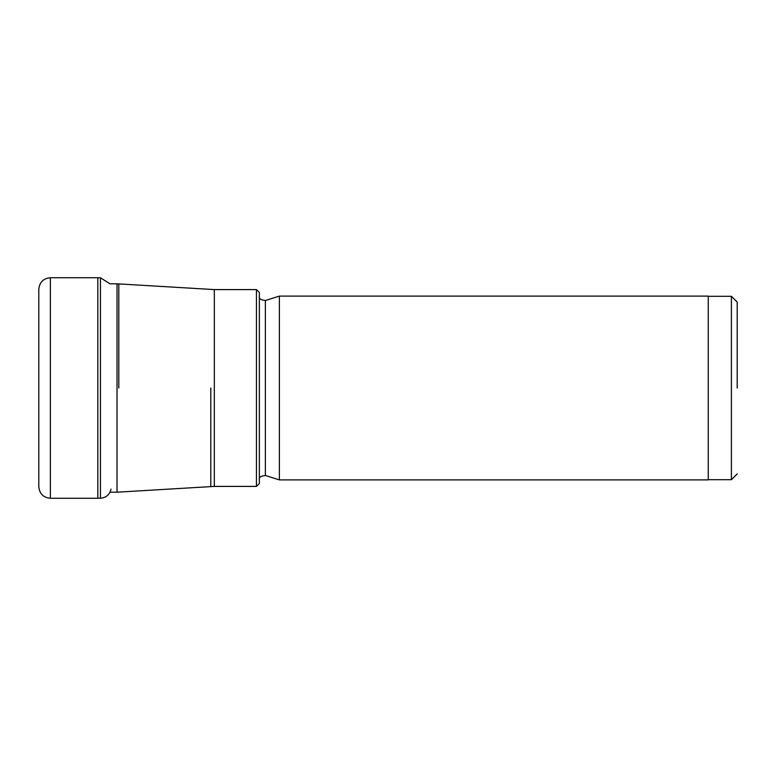 <?xml version="1.0" encoding="UTF-8"?>
<svg xmlns="http://www.w3.org/2000/svg" width="776" height="776" viewBox="0 0 776 776"><rect width="100%" height="100%" fill="white"/><g stroke="black" fill="none" stroke-linecap="round" stroke-linejoin="round"><path stroke-width="1.16" d="M38.8 486.697L38.8 289.303C39.489 282.27 43.349 278.409 50.382 277.73L50.382 498.27C43.349 497.591 39.489 493.73 38.8 486.697M111.007 489.103C109.678 494.681 106.147 497.726 100.434 498.231L100.434 277.769L97.824 277.73L97.824 498.27L50.382 498.27M737.2 388L737.2 302.097L737.2 388M737.2 302.097L731.409 296.306L731.409 479.694L708.255 479.694M279.379 388L279.379 296.102L708.255 296.102L708.255 479.898L279.379 479.898L279.379 388M279.379 296.102L265.373 300.525L265.373 475.475C260.765 475.989 258.757 477.463 259.349 479.898L259.349 388L259.349 483.516L256.449 486.406L214.321 486.406L214.321 289.594L256.449 289.594L256.449 486.406M256.449 289.594L259.349 292.484L259.349 388M210.791 388L210.791 486.513L210.791 388M118.796 388L118.796 283.861L118.796 388M214.321 289.594L117.021 283.803L117.021 492.197L214.321 486.406M100.434 277.769L110.008 283.803L117.021 283.803M97.824 277.73L50.382 277.73M100.434 498.231L97.824 498.27M737.2 473.903L731.409 479.694M731.409 296.306L708.255 296.306M265.373 475.475L279.379 479.898M265.373 300.525C260.765 300.011 258.757 298.537 259.349 296.102M117.021 492.197L110.008 492.197"/></g></svg>

